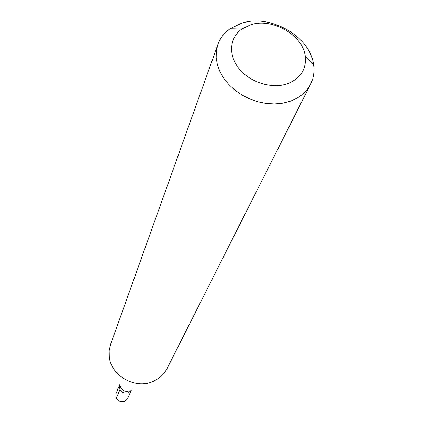 <?xml version="1.0" encoding="UTF-8"?>
<svg xmlns="http://www.w3.org/2000/svg" width="423" height="423" viewBox="0 0 423 423"><rect width="100%" height="100%" fill="white"/><g stroke="black" fill="none" stroke-linecap="round" stroke-linejoin="round"><path stroke-width="0.63" d="M119.704 384.729L116.092 393.48C115.458 399.624 118.324 402.252 124.7 401.353L127.667 398.445L131.405 390.059L128.465 392.83C121.961 393.734 119.032 391.058 119.672 384.808C119.032 391.058 121.961 393.734 128.465 392.83L131.405 390.059M129.322 390.889C124.621 392.084 121.549 390.403 120.116 385.834M217.93 44.378L110.583 344.412L109.182 350.641L109.314 357.107C111.265 376.163 135.799 389.641 153.443 381.271L158.699 378.31L160.888 376.57L164.071 373.245L166.609 369.448L310.598 84.161C306.479 92.119 299.627 97.824 290.056 101.271L282.569 103.18L274.564 103.91L266.263 103.439L257.914 101.774L249.771 98.961L242.072 95.08L235.051 90.252L228.906 84.616L223.825 78.355L219.944 71.646L217.374 64.693L216.174 57.697L216.365 50.86L217.93 44.378C220.256 38.033 224.312 32.825 230.086 28.743L241.364 23.297C269.953 13.441 310.276 36.346 313.559 64.576C314.585 71.577 313.596 78.102 310.598 84.161M287.349 83.796C271.841 89.163 250.236 82.496 239.196 68.875C228.018 55.313 229.451 37.636 241.861 29.028L250.384 24.883C272.063 17.348 302.868 34.871 305.247 56.238C306.538 69.361 300.573 78.546 287.349 83.796M116.32 398.297L119.91 389.705M241.861 29.028L230.086 28.743M305.247 56.238L313.559 64.576"/></g></svg>
